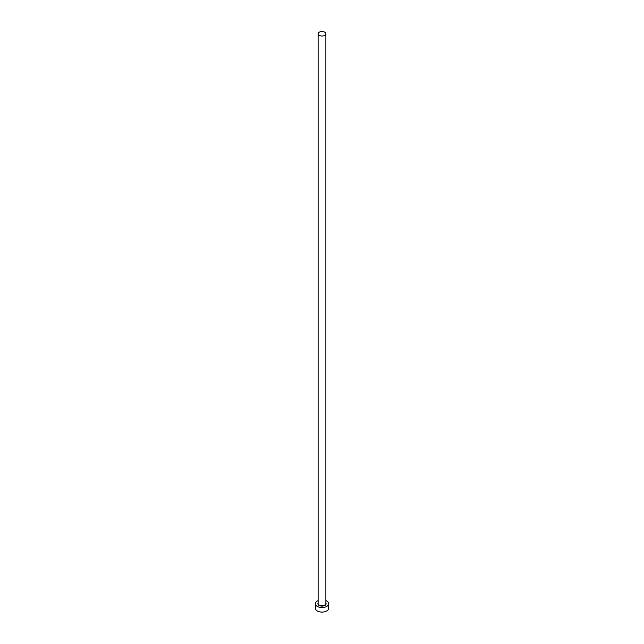 <?xml version="1.0" encoding="UTF-8"?>
<svg xmlns="http://www.w3.org/2000/svg" width="644" height="644" viewBox="0 0 644 644"><rect width="100%" height="100%" fill="white"/><g stroke="black" fill="none" stroke-linecap="round" stroke-linejoin="round"><path stroke-width="0.97" d="M319.255 35.364A3.88 2.238 0 0 0 323.481 35.855A3.88 2.238 0 0 0 325.88 33.786A3.88 2.238 0 0 0 324.745 32.2A3.88 2.238 0 0 0 320.519 31.717A3.88 2.238 0 0 0 318.12 33.786A3.88 2.238 0 0 0 319.255 35.364M318.12 600.611A6.649 3.84 0 0 0 315.351 603.734A6.649 3.84 0 0 0 317.299 606.447A6.649 3.84 0 0 0 324.544 607.276A6.649 3.84 0 0 0 328.649 603.734A6.649 3.84 0 0 0 326.701 601.013A6.649 3.84 0 0 0 325.88 600.611M315.351 603.734L315.351 608.258A6.649 3.84 0 0 0 317.299 610.971A6.649 3.84 0 0 0 324.544 611.8A6.649 3.84 0 0 0 328.649 608.258L328.649 603.734M325.88 602.961A4.097 2.367 180 0 1 324.173 605.738A4.097 2.367 180 0 1 319.102 605.4A4.097 2.367 180 0 1 318.12 602.961M318.12 33.786L318.12 603.549A3.88 2.238 0 0 0 319.255 605.135A3.88 2.238 0 0 0 323.481 605.618A3.88 2.238 0 0 0 325.88 603.549L325.88 33.786"/></g></svg>
